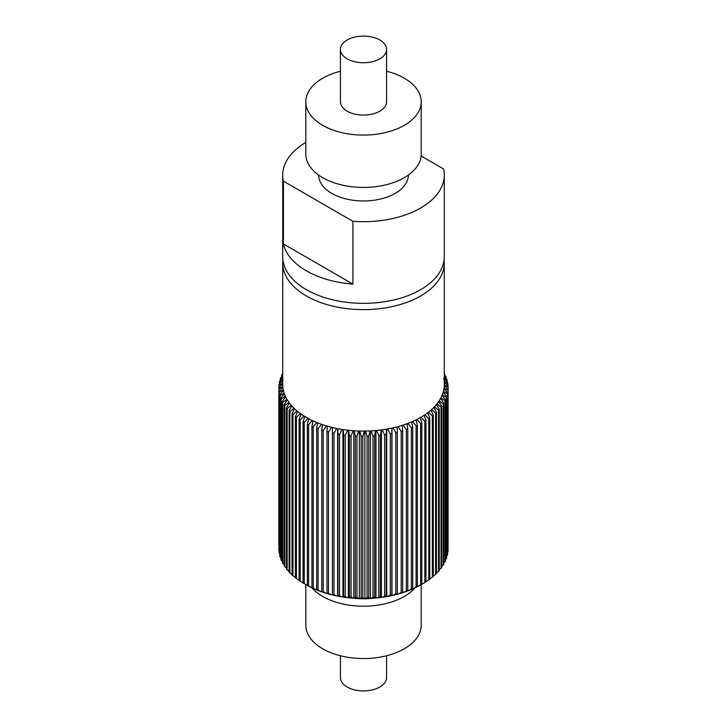 <?xml version="1.0" encoding="UTF-8"?>
<svg xmlns="http://www.w3.org/2000/svg" width="727" height="727" viewBox="0 0 727 727"><rect width="100%" height="100%" fill="white"/><g stroke="black" fill="none" stroke-linecap="round" stroke-linejoin="round"><path stroke-width="1.09" d="M340.418 655.763L340.418 677.582A23.082 13.322 0 0 0 347.179 687.006A23.082 13.322 0 0 0 372.333 689.896A23.082 13.322 0 0 0 386.582 677.582L386.582 655.763M305.803 584.59L305.803 625.238A57.697 33.315 0 0 0 322.697 648.793A57.697 33.315 0 0 0 385.583 656.008A57.697 33.315 0 0 0 421.197 625.238L421.197 584.59M311.956 587.861A57.697 33.315 0 0 0 322.697 596.44A57.697 33.315 0 0 0 415.044 587.861M353.204 598.103A44.874 25.908 0 0 0 354.176 598.23M354.985 598.33A44.874 25.908 0 0 0 372.015 598.33M375.695 597.821A44.874 25.908 0 0 0 376.404 597.703M380.457 596.676L380.457 435.446A84.623 48.854 180 0 1 378.84 435.627L378.84 596.858A84.623 48.854 0 0 0 380.457 596.676L381.139 597.458L381.375 596.649A44.874 25.908 0 0 0 381.384 596.649M347.179 58.842A23.082 13.322 0 0 0 372.333 61.731A23.082 13.322 0 0 0 386.582 49.418A23.082 13.322 0 0 0 379.821 39.994A23.082 13.322 0 0 0 354.667 37.104A23.082 13.322 0 0 0 340.418 49.418A23.082 13.322 0 0 0 347.179 58.842M340.418 49.418L340.418 101.762A23.082 13.322 0 0 0 347.179 111.186A23.082 13.322 0 0 0 372.333 114.075A23.082 13.322 0 0 0 386.582 101.762L386.582 49.418M340.418 71.237A57.697 33.315 0 0 0 305.803 101.762A57.697 33.315 0 0 0 322.697 125.326A57.697 33.315 0 0 0 385.583 132.541A57.697 33.315 0 0 0 421.197 101.762A57.697 33.315 0 0 0 404.303 78.207A57.697 33.315 0 0 0 386.582 71.237M305.803 101.762L305.803 154.115A57.697 33.315 0 0 0 322.697 177.67A57.697 33.315 0 0 0 385.583 184.894A57.697 33.315 0 0 0 421.197 154.115L421.197 101.762M318.626 175.053L318.626 175.053A44.874 25.908 0 0 0 331.766 193.373A44.874 25.908 0 0 0 380.675 198.989A44.874 25.908 0 0 0 408.374 175.053L408.374 175.053M352.913 284.103L283.412 243.981A80.779 46.637 0 0 0 306.376 270.844A80.779 46.637 0 0 0 352.913 284.103L352.913 221.29A80.779 46.637 0 0 0 444.279 175.053A80.779 46.637 0 0 0 443.588 168.946L421.115 155.969M305.803 142.41A80.779 46.637 0 0 0 282.721 175.053L282.721 256.713A80.779 46.637 0 0 0 306.376 289.691A80.779 46.637 0 0 0 394.416 299.797A80.779 46.637 0 0 0 444.279 256.713L444.279 175.053M282.903 259.857A80.779 46.637 0 0 0 282.721 262.992A80.779 46.637 0 0 0 306.376 295.971A80.779 46.637 0 0 0 394.416 306.085A80.779 46.637 0 0 0 444.279 262.992A80.779 46.637 0 0 0 444.097 259.857M282.721 383.938L278.877 387.954A84.623 48.854 180 0 0 278.904 388.909L282.803 386.564A80.779 46.637 0 0 0 282.858 387.191L279.132 391.362A84.623 48.854 180 0 0 279.268 392.307L283.257 389.808A80.779 46.637 0 0 0 283.394 390.435L279.786 394.752A84.623 48.854 180 0 0 280.049 395.688L284.103 393.025A80.779 46.637 0 0 0 284.312 393.643L280.858 398.105A84.623 48.854 180 0 0 281.231 399.032L285.329 396.206A80.779 46.637 0 0 0 285.62 396.815L282.33 401.413A84.623 48.854 180 0 0 282.812 402.322L286.947 399.323A80.779 46.637 0 0 0 287.301 399.923L284.202 404.648A84.623 48.854 180 0 0 284.793 405.53L288.928 402.367A80.779 46.637 0 0 0 289.355 402.949L286.456 407.792A84.623 48.854 180 0 0 287.156 408.656L291.282 405.33A80.779 46.637 0 0 0 291.772 405.893L289.092 410.846A84.623 48.854 180 0 0 289.882 411.682L293.981 408.183A80.779 46.637 0 0 0 294.544 408.728L292.081 413.79A84.623 48.854 180 0 0 292.981 414.59L297.016 410.928A80.779 46.637 0 0 0 297.643 411.446L295.426 416.598A84.623 48.854 180 0 0 296.416 417.362L300.378 413.545A80.779 46.637 0 0 0 301.069 414.036L299.097 419.27A84.623 48.854 180 0 0 300.178 419.988L304.05 416.017A80.779 46.637 0 0 0 304.795 416.48A80.779 46.637 0 0 0 306.376 417.416A80.779 46.637 0 0 0 308.012 418.334A80.779 46.637 0 0 0 308.811 418.761A80.779 46.637 0 0 0 312.237 420.488A80.779 46.637 0 0 0 313.092 420.878A80.779 46.637 0 0 0 316.718 422.46A80.779 46.637 0 0 0 317.617 422.823A80.779 46.637 0 0 0 321.425 424.25A80.779 46.637 0 0 0 322.361 424.577A80.779 46.637 0 0 0 326.341 425.849A80.779 46.637 0 0 0 327.314 426.14A80.779 46.637 0 0 0 331.43 427.249A80.779 46.637 0 0 0 332.439 427.494A80.779 46.637 0 0 0 336.683 428.43A80.779 46.637 0 0 0 337.719 428.639A80.779 46.637 0 0 0 342.063 429.403A80.779 46.637 0 0 0 343.126 429.566A80.779 46.637 0 0 0 347.551 430.157A80.779 46.637 0 0 0 348.624 430.275A80.779 46.637 0 0 0 353.113 430.693A80.779 46.637 0 0 0 354.194 430.766A80.779 46.637 0 0 0 358.729 430.993A80.779 46.637 0 0 0 359.82 431.029A80.779 46.637 0 0 0 364.363 431.075A80.779 46.637 0 0 0 365.454 431.066A80.779 46.637 0 0 0 369.998 430.929A80.779 46.637 0 0 0 371.088 430.875A80.779 46.637 0 0 0 375.595 430.548A80.779 46.637 0 0 0 376.677 430.448A80.779 46.637 0 0 0 381.139 429.948A80.779 46.637 0 0 0 382.202 429.811A80.779 46.637 0 0 0 386.591 429.13A80.779 46.637 0 0 0 387.636 428.948A80.779 46.637 0 0 0 391.935 428.094A80.779 46.637 0 0 0 392.962 427.867A80.779 46.637 0 0 0 397.142 426.84A80.779 46.637 0 0 0 398.132 426.576A80.779 46.637 0 0 0 402.185 425.386A80.779 46.637 0 0 0 403.14 425.077A80.779 46.637 0 0 0 407.038 423.723A80.779 46.637 0 0 0 407.956 423.378A80.779 46.637 0 0 0 411.673 421.878A80.779 46.637 0 0 0 412.554 421.496A80.779 46.637 0 0 0 416.08 419.842A80.779 46.637 0 0 0 416.907 419.424A80.779 46.637 0 0 0 420.233 417.643A80.779 46.637 0 0 0 421.006 417.189A80.779 46.637 0 0 0 424.105 415.271A80.779 46.637 0 0 0 424.822 414.799A80.779 46.637 0 0 0 427.685 412.754A80.779 46.637 0 0 0 428.339 412.254A80.779 46.637 0 0 0 430.947 410.101A80.779 46.637 0 0 0 431.547 409.574A80.779 46.637 0 0 0 433.883 407.329A80.779 46.637 0 0 0 434.419 406.775A80.779 46.637 0 0 0 436.482 404.439A80.779 46.637 0 0 0 436.945 403.858A80.779 46.637 0 0 0 438.717 401.449A80.779 46.637 0 0 0 439.108 400.859A80.779 46.637 0 0 0 440.589 398.378A80.779 46.637 0 0 0 440.907 397.769A80.779 46.637 0 0 0 442.089 395.234A80.779 46.637 0 0 0 442.334 394.625A80.779 46.637 0 0 0 443.197 392.044A80.779 46.637 0 0 0 443.37 391.426A80.779 46.637 0 0 0 443.924 388.818A80.779 46.637 0 0 0 444.015 388.191A80.779 46.637 0 0 0 444.261 385.564A80.779 46.637 0 0 0 444.279 384.937A80.779 46.637 0 0 0 444.279 384.438L444.279 262.992M306.376 584.926L303.659 583.354A84.623 48.854 0 0 0 304.25 583.69L308.012 585.844A80.779 46.637 180 0 1 306.376 584.926L303.659 583.354A84.623 48.854 0 0 1 303.077 583.018L303.077 421.787A84.623 48.854 180 0 0 304.25 422.46L304.25 583.69M424.832 582.472A84.623 48.854 0 0 0 425.949 581.782L425.949 420.551A84.623 48.854 180 0 1 424.832 421.251L424.832 582.472L420.997 584.699M425.949 420.551L424.105 415.271M421.006 417.189L424.832 421.251M429.784 417.952A84.623 48.854 180 0 1 428.748 418.697L428.748 579.928A84.623 48.854 0 0 0 429.784 579.183L429.784 417.952L427.685 412.754M424.822 414.799L428.748 418.697M425.949 581.627L428.748 579.928M433.292 415.217A84.623 48.854 180 0 1 432.347 415.989L432.347 577.22A84.623 48.854 0 0 0 433.292 576.438L433.292 415.217L430.947 410.101M428.339 412.254L432.347 415.989M429.784 578.846L432.347 577.22M436.464 412.336A84.623 48.854 180 0 1 435.609 413.154L435.609 574.375A84.623 48.854 0 0 0 436.464 573.567L436.464 412.336L433.883 407.329M431.547 409.574L435.609 413.154M433.292 575.92L435.609 574.375M439.272 409.337A84.623 48.854 180 0 1 438.526 410.182L438.526 571.413A84.623 48.854 0 0 0 439.272 570.568L439.272 409.337L436.482 404.439M434.419 406.775L438.526 410.182M436.464 572.858L438.526 571.413M441.716 406.229A84.623 48.854 180 0 1 441.071 407.111L441.071 568.332A84.623 48.854 0 0 0 441.716 567.46L441.716 406.229L438.717 401.449M436.945 403.858L441.071 407.111M439.272 569.659L441.071 568.332M443.779 403.04A84.623 48.854 180 0 1 443.243 403.939L443.243 565.161A84.623 48.854 0 0 0 443.779 564.261L443.779 403.04L440.589 398.378M439.108 400.859L443.243 403.939M441.716 566.351L443.243 565.161M445.451 399.768A84.623 48.854 180 0 1 445.024 400.686L445.024 561.916A84.623 48.854 0 0 0 445.451 560.99L445.451 399.768L442.089 395.234M440.907 397.769L445.024 400.686M443.779 562.934L445.024 561.916M446.723 396.433A84.623 48.854 180 0 1 446.414 397.369L446.414 558.6A84.623 48.854 0 0 0 446.723 557.664L446.723 396.433L443.197 392.044M442.334 394.625L446.414 397.369M445.451 559.427L446.414 558.6M447.596 393.062A84.623 48.854 180 0 1 447.396 394.007L447.396 555.237A84.623 48.854 0 0 0 447.596 554.292L447.596 393.062L443.924 388.818M443.37 391.426L447.396 394.007M446.723 555.846L447.396 555.237M448.05 389.663A84.623 48.854 180 0 1 447.959 390.608L447.959 551.838A84.623 48.854 0 0 0 448.05 550.893L448.05 389.663L444.261 385.564M444.015 388.191L447.959 390.608M444.197 382.311L448.096 386.255A84.623 48.854 180 0 1 448.123 387.2L448.05 548.512M444.279 384.937L448.123 387.2M443.743 379.067L447.732 382.847A84.623 48.854 180 0 1 447.868 383.792L447.868 386.028M444.142 381.684L447.868 383.792M444.279 377.077L446.951 379.467A84.623 48.854 180 0 1 447.214 380.403L447.214 382.357M443.606 378.44L447.214 380.403M444.279 374.868L445.769 376.123A84.623 48.854 180 0 1 446.142 377.049L446.142 378.74M444.279 376.068L446.142 377.049M444.279 373.015A84.623 48.854 180 0 1 444.67 373.751L444.67 375.196M281.549 376.959L281.549 375.396A84.623 48.854 180 0 1 281.976 374.478L282.721 373.86M281.549 375.396L282.721 374.778M280.277 380.539L280.277 378.722A84.623 48.854 180 0 1 280.586 377.795L282.721 375.941M280.277 378.722L282.721 377.413M279.404 384.183L279.404 382.093A84.623 48.854 180 0 1 279.604 381.157L282.721 378.294M279.404 382.093L283.076 380.057M278.95 387.882L278.95 385.501A84.623 48.854 180 0 1 279.041 384.547L282.985 380.684M278.95 385.501L282.739 383.311M278.877 387.954L278.877 549.185A84.623 48.854 0 0 0 278.904 550.139L279.132 550.357M278.904 388.909L278.904 550.139M282.721 262.992L282.721 384.438A80.779 46.637 0 0 0 282.803 386.564M279.132 391.362L279.132 552.593A84.623 48.854 0 0 0 279.268 553.538L279.786 554.029M279.268 392.307L279.268 553.538M282.858 387.191A80.779 46.637 0 0 0 283.257 389.808M279.786 394.752L279.786 555.982A84.623 48.854 0 0 0 280.049 556.918L280.858 557.645M280.049 395.688L280.049 556.918M283.394 390.435A80.779 46.637 0 0 0 284.103 393.025M280.858 398.105L280.858 559.336A84.623 48.854 0 0 0 281.231 560.263L282.33 561.189M281.231 399.032L281.231 560.263M284.312 393.643A80.779 46.637 0 0 0 285.329 396.206M282.33 401.413L282.33 562.634A84.623 48.854 0 0 0 282.812 563.543L284.202 564.652M282.812 402.322L282.812 563.543M285.62 396.815A80.779 46.637 0 0 0 286.947 399.323M284.202 404.648L284.202 565.87A84.623 48.854 0 0 0 284.793 566.76L286.456 568.014M284.793 405.53L284.793 566.76M287.301 399.923A80.779 46.637 0 0 0 288.928 402.367M286.456 407.792L286.456 569.023A84.623 48.854 0 0 0 287.156 569.886L289.092 571.277M287.156 408.656L287.156 569.886M289.355 402.949A80.779 46.637 0 0 0 291.282 405.33M289.092 410.846L289.092 572.076A84.623 48.854 0 0 0 289.882 572.912L292.081 574.412M289.882 411.682L289.882 572.912M291.772 405.893A80.779 46.637 0 0 0 293.981 408.183M292.081 413.79L292.081 575.021A84.623 48.854 0 0 0 292.981 575.811L295.426 577.411M292.981 414.59L292.981 575.811M294.544 408.728A80.779 46.637 0 0 0 297.016 410.928M295.426 416.598L295.426 577.829A84.623 48.854 0 0 0 296.416 578.592L299.097 580.255M296.416 417.362L296.416 578.592M297.643 411.446A80.779 46.637 0 0 0 300.378 413.545M299.097 419.27L299.097 580.5A84.623 48.854 0 0 0 300.178 581.218L303.077 582.954M300.178 419.988L300.178 581.218M301.069 414.036A80.779 46.637 0 0 0 304.05 416.017M304.795 416.48L303.077 421.787M304.25 422.46L308.012 418.334M308.602 585.989L308.602 424.768A84.623 48.854 180 0 1 307.357 424.141L307.357 585.371A84.623 48.854 0 0 0 308.602 585.989L312.237 587.998A80.779 46.637 180 0 1 308.811 586.271L307.357 585.371M308.811 418.761L307.357 424.141M308.602 424.768L312.237 420.488M313.228 588.116L313.228 426.885A84.623 48.854 180 0 1 311.919 426.313L311.919 587.543A84.623 48.854 0 0 0 313.228 588.116L316.718 589.97A80.779 46.637 180 0 1 313.092 588.388L311.919 587.543M313.092 420.878L311.919 426.313M313.228 426.885L316.718 422.46M318.099 590.042L318.099 428.812A84.623 48.854 180 0 1 316.718 428.294L316.718 589.524A84.623 48.854 0 0 0 318.099 590.042L321.425 591.76A80.779 46.637 180 0 1 317.617 590.333L316.718 589.524M317.617 422.823L316.718 428.294M318.099 428.812L321.425 424.25M323.197 591.769L323.197 430.538A84.623 48.854 180 0 1 321.752 430.084L321.752 591.305A84.623 48.854 0 0 0 323.197 591.769L326.341 593.359A80.779 46.637 180 0 1 322.361 592.087L321.752 591.305M322.361 424.577L321.752 430.084M323.197 430.538L326.341 425.849M328.486 593.287L328.486 432.056A84.623 48.854 180 0 1 326.986 431.656L326.986 592.887A84.623 48.854 0 0 0 328.486 593.287L331.43 594.759A80.779 46.637 180 0 1 327.314 593.65L326.986 592.887M327.314 426.14L326.986 431.656M328.486 432.056L331.43 427.249M333.938 594.586L333.938 433.365A84.623 48.854 180 0 1 332.403 433.019L332.403 594.25A84.623 48.854 0 0 0 333.938 594.586L336.683 595.94A80.779 46.637 180 0 1 332.439 595.004L332.403 594.25M332.439 427.494L332.403 433.019M333.938 433.365L336.683 428.43M339.545 595.667L339.545 434.437A84.623 48.854 180 0 1 337.973 434.164L337.973 595.395A84.623 48.854 0 0 0 339.545 595.667L342.063 596.912A80.779 46.637 180 0 1 337.719 596.149L337.973 595.395M337.719 428.639L337.973 434.164M339.545 434.437L342.063 429.403M345.27 596.522L345.27 435.291A84.623 48.854 180 0 1 343.662 435.073L343.662 596.304A84.623 48.854 0 0 0 345.27 596.522L347.551 597.667A80.779 46.637 180 0 1 343.126 597.076L343.662 596.304M343.126 429.566L343.662 435.073M345.27 435.291L347.551 430.157M351.077 597.14L351.077 435.909A84.623 48.854 180 0 1 349.451 435.764L349.451 596.985A84.623 48.854 0 0 0 351.077 597.14L353.113 598.203A80.779 46.637 180 0 1 348.624 597.785L349.451 596.985M348.624 430.275L349.451 435.764M351.077 435.909L353.113 430.693M356.948 597.521L356.948 436.291A84.623 48.854 180 0 1 355.303 436.209L355.303 597.44A84.623 48.854 0 0 0 356.948 597.521L358.729 598.503A80.779 46.637 180 0 1 354.194 598.276L355.303 597.44M354.194 430.766L355.303 436.209M356.948 436.291L358.729 430.993M362.846 597.667L362.846 436.436A84.623 48.854 180 0 1 361.201 436.418L361.201 597.649A84.623 48.854 0 0 0 362.846 597.667L364.363 598.585A80.779 46.637 180 0 1 359.82 598.539L361.201 597.649M359.82 431.029L361.201 436.418M362.846 436.436L364.363 431.075M368.753 597.576L368.753 436.345A84.623 48.854 180 0 1 367.108 436.391L367.108 597.621A84.623 48.854 0 0 0 368.753 597.576L369.998 598.439A80.779 46.637 180 0 1 365.454 598.575L367.108 597.621M365.454 431.066L367.108 436.391M368.753 436.345L369.998 430.929M374.632 597.24L374.632 436.018A84.623 48.854 180 0 1 372.996 436.127L372.996 597.358A84.623 48.854 0 0 0 374.632 597.24L375.595 598.057A80.779 46.637 180 0 1 371.088 598.385L372.996 597.358M371.088 430.875L372.996 436.127M374.632 436.018L375.595 430.548M376.677 430.448L378.84 435.627M380.457 435.446L381.139 429.948M381.139 597.458A80.779 46.637 180 0 1 376.677 597.957L378.84 596.858M386.201 595.876L386.201 434.646A84.623 48.854 180 0 1 384.61 434.891L384.61 596.122A84.623 48.854 0 0 0 386.201 595.876L386.591 596.64A80.779 46.637 180 0 1 382.202 597.321L384.61 596.122M382.202 429.811L384.61 434.891M386.201 434.646L386.591 429.13M391.826 594.85L391.826 433.619A84.623 48.854 180 0 1 390.272 433.928L390.272 595.159A84.623 48.854 0 0 0 391.826 594.85L391.935 595.604A80.779 46.637 180 0 1 387.636 596.458L390.272 595.159M387.636 428.948L390.272 433.928M391.826 433.619L391.935 428.094M397.324 593.596L397.324 432.365A84.623 48.854 180 0 1 395.806 432.738L395.806 593.968A84.623 48.854 0 0 0 397.324 593.596L397.142 594.35A80.779 46.637 180 0 1 392.962 595.377L395.806 593.968M392.962 427.867L395.806 432.738M397.324 432.365L397.142 426.84M402.649 592.123L402.649 430.893A84.623 48.854 180 0 1 401.186 431.329L401.186 592.56A84.623 48.854 0 0 0 402.649 592.123L402.185 592.896A80.779 46.637 180 0 1 398.132 594.086L401.186 592.56M398.132 426.576L401.186 431.329M402.649 430.893L402.185 425.386M407.792 590.442L407.792 429.212A84.623 48.854 180 0 1 406.375 429.702L406.375 590.933A84.623 48.854 0 0 0 407.792 590.442L407.038 591.233A80.779 46.637 180 0 1 403.14 592.587L406.375 590.933M403.14 425.077L406.375 429.702M407.792 429.212L407.038 423.723M412.709 588.552L412.709 427.331A84.623 48.854 180 0 1 411.364 427.876L411.364 589.097A84.623 48.854 0 0 0 412.709 588.552L411.673 589.388A80.779 46.637 180 0 1 407.956 590.887L411.364 589.097M407.956 423.378L411.364 427.876M412.709 427.331L411.673 421.878M417.398 586.48L417.398 425.25A84.623 48.854 180 0 1 416.117 425.849L416.117 587.08A84.623 48.854 0 0 0 417.398 586.48L416.08 587.352A80.779 46.637 180 0 1 412.554 589.006L416.117 587.08M412.554 421.496L416.117 425.849M417.398 425.25L416.08 419.842M352.913 221.29L283.412 181.159A80.779 46.637 0 0 1 282.721 175.053M421.814 584.217L421.814 422.987A84.623 48.854 180 0 1 420.606 423.632L420.606 584.862A84.623 48.854 0 0 0 421.814 584.217L420.233 585.153A80.779 46.637 180 0 1 416.907 586.934L420.606 584.862M402.54 592.305L403.14 592.587M397.315 593.65L398.132 594.086M391.935 595.604L391.971 594.777L392.962 595.377M386.591 596.64L386.728 595.822L387.636 596.458M381.375 429.921L381.375 596.649L382.202 597.321M375.595 598.057L375.932 597.258L376.677 597.957M369.998 598.439L370.425 597.649L371.088 598.385M364.363 598.585L364.89 597.812L365.454 598.575M358.729 598.503L359.338 597.758L359.82 598.539M353.113 598.203L353.813 597.485L354.194 598.276M347.551 597.667L348.342 596.976L348.624 597.785M342.063 596.912L342.935 596.258L343.126 597.076M336.683 595.94L337.628 595.322L337.719 596.149M331.43 594.759L332.403 594.204M326.341 593.359L327.041 593.014M321.425 591.76L321.934 591.542M283.412 243.981L283.412 181.159M416.907 419.424L420.606 423.632M421.814 422.987L420.233 417.643M391.971 428.085L391.971 594.777M386.728 429.103L386.728 595.822M375.932 430.52L375.932 597.258M370.425 430.902L370.425 597.649M364.89 431.066L364.89 597.812M359.338 431.011L359.338 597.758M353.813 430.738L353.813 597.485M348.342 430.248L348.342 596.976M342.935 429.539L342.935 596.258M337.628 428.621L337.628 595.322"/></g></svg>
